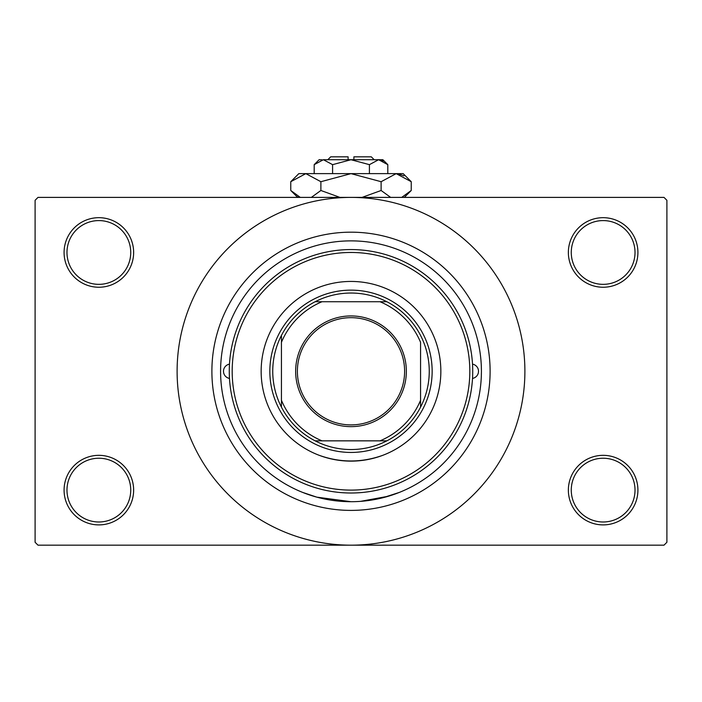 <?xml version="1.0" encoding="UTF-8"?>
<svg xmlns="http://www.w3.org/2000/svg" width="702" height="702" viewBox="0 0 702 702"><rect width="100%" height="100%" fill="white"/><g stroke="black" fill="none" stroke-linecap="round" stroke-linejoin="round"><path stroke-width="1.05" d="M568.366 490.11A34.775 34.775 0 0 1 603.141 455.335A34.775 34.775 0 0 1 637.916 490.11A34.775 34.775 0 0 1 603.141 524.894A34.775 34.775 0 0 1 568.366 490.11M635.02 490.11A31.88 31.88 0 0 0 603.141 458.231A31.88 31.88 0 0 0 571.261 490.11A31.88 31.88 0 0 0 603.141 521.99A31.88 31.88 0 0 0 635.02 490.11M64.084 490.11A34.775 34.775 0 0 1 98.859 455.335A34.775 34.775 0 0 1 133.634 490.11A34.775 34.775 0 0 1 98.859 524.894A34.775 34.775 0 0 1 64.084 490.11M130.739 490.11A31.88 31.88 0 0 0 98.859 458.231A31.88 31.88 0 0 0 66.98 490.11A31.88 31.88 0 0 0 98.859 521.99A31.88 31.88 0 0 0 130.739 490.11M64.084 252.466A34.775 34.775 0 0 1 98.859 217.681A34.775 34.775 0 0 1 133.634 252.466A34.775 34.775 0 0 1 98.859 287.241A34.775 34.775 0 0 1 64.084 252.466M130.739 252.466A31.88 31.88 0 0 0 98.859 220.586A31.88 31.88 0 0 0 66.98 252.466A31.88 31.88 0 0 0 98.859 284.345A31.88 31.88 0 0 0 130.739 252.466M568.366 252.466A34.775 34.775 0 0 1 603.141 217.681A34.775 34.775 0 0 1 637.916 252.466A34.775 34.775 0 0 1 603.141 287.241A34.775 34.775 0 0 1 568.366 252.466M635.02 252.466A31.88 31.88 0 0 0 603.141 220.586A31.88 31.88 0 0 0 571.261 252.466A31.88 31.88 0 0 0 603.141 284.345A31.88 31.88 0 0 0 635.02 252.466M319.147 455.291C340.312 462.872 361.548 462.872 382.853 455.291M382.853 497.753L399.28 492.435L388.303 496.253L360.512 501.36M211.89 371.288A139.11 139.11 0 0 1 351 232.178A139.11 139.11 0 0 1 490.11 371.288A139.11 139.11 0 0 1 351 510.398A139.11 139.11 0 0 1 211.89 371.288M177.106 371.288A173.894 173.894 0 0 0 351 545.173A173.894 173.894 0 0 0 524.894 371.288A173.894 173.894 0 0 0 351 197.394A173.894 173.894 0 0 0 177.106 371.288M664.004 545.173L37.996 545.173L35.1 542.277L35.1 200.298L37.996 197.394L664.004 197.394L666.9 200.298L666.9 542.277L664.004 545.173M350.991 501.702L316.848 497.156L302.72 492.435M229.484 364.145A7.248 7.248 0 0 0 229.484 378.422M472.516 378.422A7.248 7.248 0 0 0 472.516 364.145M261.153 371.288A89.847 89.847 0 0 0 351 461.126A89.847 89.847 0 0 0 440.847 371.288A89.847 89.847 0 0 0 351 281.441A89.847 89.847 0 0 0 261.153 371.288M469.822 371.288A118.822 118.822 0 0 0 351 252.466A118.822 118.822 0 0 0 232.178 371.288A118.822 118.822 0 0 0 351 490.11A118.822 118.822 0 0 0 469.822 371.288M229.273 371.288A121.727 121.727 0 0 1 351 249.561A121.727 121.727 0 0 1 472.727 371.288A121.727 121.727 0 0 1 351 493.006A121.727 121.727 0 0 1 229.273 371.288M481.414 371.288A130.414 130.414 0 0 0 351 240.874A130.414 130.414 0 0 0 220.586 371.288A130.414 130.414 0 0 0 351 501.702A130.414 130.414 0 0 0 481.414 371.288M351 315.935A55.353 55.353 0 0 1 406.353 371.288A55.353 55.353 0 0 1 351 426.64A55.353 55.353 0 0 1 295.647 371.288A55.353 55.353 0 0 1 351 315.935M351 424.903A53.615 53.615 0 0 0 404.615 371.288A53.615 53.615 0 0 0 351 317.673A53.615 53.615 0 0 0 297.385 371.288A53.615 53.615 0 0 0 351 424.903M351 293.032A78.247 78.247 0 0 0 315.154 301.728L322.016 301.728L315.154 301.728A78.247 78.247 0 0 0 281.441 407.134L281.441 400.272L281.441 407.134A78.247 78.247 0 0 0 386.846 440.847L379.984 440.847L386.846 440.847A78.247 78.247 0 0 0 420.559 407.134L420.559 342.304A75.351 75.351 0 0 0 379.984 301.728L322.016 301.728A75.351 75.351 0 0 0 281.441 342.304L281.441 400.272A75.351 75.351 0 0 0 322.016 440.847L379.984 440.847A75.351 75.351 0 0 0 420.559 400.272L420.559 407.134A78.247 78.247 0 0 0 386.846 301.728L379.984 301.728L386.846 301.728A78.247 78.247 0 0 0 351 293.032M351 452.439A81.151 81.151 0 0 1 269.849 371.288A81.151 81.151 0 0 1 351 290.137A81.151 81.151 0 0 1 432.151 371.288A81.151 81.151 0 0 1 351 452.439M315.154 440.847L322.016 440.847L315.154 440.847M281.441 335.442L281.441 342.304L281.441 335.442M327.816 159.723L330.712 156.827L348.104 156.827L348.104 159.723M322.121 159.819L319.12 159.723L314.189 164.654L323.394 159.723L332.59 164.654L351 159.723L369.41 164.654L378.606 159.723L387.811 164.654L387.811 173.631M369.41 164.654L369.41 173.631M383.345 161.1L379.879 159.819M314.189 164.654L314.189 173.631M332.59 164.654L332.59 173.631M298.113 196.332L300.289 197.394L290.76 190.488L290.76 181.704L298.833 173.631L403.167 173.631L411.24 181.704L411.24 190.488L401.711 197.394M290.76 181.704L305.826 173.631L320.884 181.704L351 173.631L381.116 181.704L396.174 173.631L411.24 181.704M381.116 181.704L381.116 190.488L362.056 197.394M390.654 197.394L381.116 190.488M403.887 175.86L398.253 173.798M305.826 173.631L303.747 173.798M320.884 181.704L320.884 190.488L311.355 197.394M339.943 197.394L320.884 190.488M323.394 159.723L382.88 159.723L387.811 164.654M353.896 159.723L353.896 156.827L371.288 156.827L374.184 159.723M297.674 197.394L290.76 190.488M404.326 197.394L411.24 190.488"/></g></svg>
